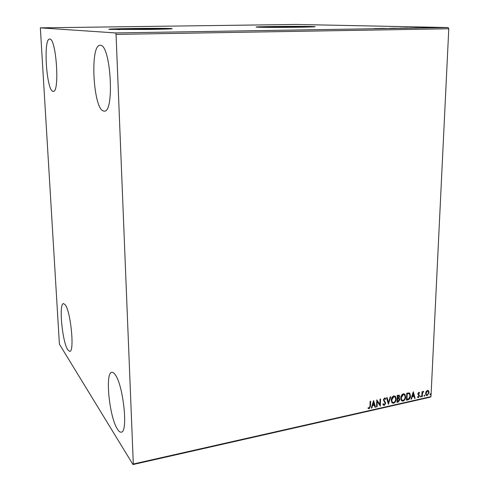 <?xml version="1.0" encoding="UTF-8"?>
<svg xmlns="http://www.w3.org/2000/svg" width="489" height="489" viewBox="0 0 489 489"><rect width="100%" height="100%" fill="white"/><g stroke="black" fill="none" stroke-linecap="round" stroke-linejoin="round"><path stroke-width="0.73" d="M164.182 29.059L163.259 28.857C155.404 28.448 111.688 29.028 117.378 29.481L119.756 29.584M305.711 27.103L307.245 26.895L304.885 26.791C294.641 26.492 259.347 26.901 263.858 27.268L265.368 27.347M259.011 27.243C271.383 27.671 321.377 27.103 314.574 26.626L311.304 26.485C297.446 26.1 250.674 26.638 256.591 27.127L259.011 27.243M314.183 26.803L311.304 26.693C299.714 26.375 261.768 26.693 256.951 27.158M110.104 29.401L147.916 29.456C165.471 29.187 173.491 28.906 171.987 28.6L170.667 28.521C159.958 27.995 102.012 28.759 109.45 29.352L110.104 29.401M171.773 28.808L170.673 28.747C161.743 28.301 115.043 28.772 109.652 29.371M49.799 39.071C56.321 38.429 59.872 92.653 53.313 91.357L52.818 91.278C46.388 89.933 43.13 38.527 49.621 39.065L49.799 39.071M115.043 374.501C123.222 384.397 128.418 432.325 121.296 432.154C120.135 432.392 118.864 431.408 117.476 429.208C109.347 417.221 104.86 372.581 111.785 372.312C112.763 372.117 113.851 372.85 115.043 374.501M65.178 304.726C70.74 311.273 74.725 351.927 69.768 351.389L67.794 349.843C62.244 341.866 58.643 303.418 63.491 303.577L65.178 304.726M100.404 45.288C110.801 44.67 114.689 112.623 104.34 111.119L103.326 110.96C93.179 108.436 89.793 44.866 100.031 45.275L100.404 45.288M426.127 391.512L427.447 390.393L428.688 390.937L429.061 392.63L427.203 395.613L426.127 395.301L425.577 393.413L426.127 391.512M421.805 396.744L422.038 391.683L422.514 391.579L422.484 392.325L423.706 391.396L422.514 393.187L422.282 396.634L421.805 396.744M418.718 392.331L419.611 392.85L419.311 393.345L418.718 392.948L418.321 394.171L419.354 395.161L419.476 395.907L418.401 397.6L417.441 397.135L417.734 396.603L418.37 396.989L418.994 396.041L417.747 393.871L418.718 392.331M407.93 399.868L406.463 400.198L406.75 393.217L409.201 392.924L409.843 393.345L410.485 395.931C410.473 397.924 409.617 399.232 407.93 399.868L406.475 399.965M397.013 402.331L397.282 395.314L399.275 395.326L399.592 396.53L398.938 398.15L399.537 398.498L399.874 399.715L398.291 402.044L397.013 402.331M388.376 404.275L386.554 397.691L387.099 397.569L388.48 402.569L390.24 396.872L390.778 396.756L388.376 404.275M377.062 406.824L376.561 406.94L376.787 399.855L379.88 404.409L380.057 399.128L380.558 399.018L380.32 406.09L377.233 401.561L377.062 406.824L376.567 406.701M369.99 406.059L370.13 401.328L370.638 401.212L370.491 406.017L369.213 408.773L367.991 408.236L368.266 407.63L369.232 408.046L369.99 406.059M133.314 464.018L116.058 34.401L115.612 32.94L40.349 27.855L59.401 344.164L133.002 464.55L133.314 464.018L430.98 396.622L448.78 28.759L116.058 34.401M373.596 400.564L375.552 407.166L375.002 407.288L374.403 405.167L372.563 405.583L371.817 408.003L371.267 408.132L373.596 400.564M384.268 405.381L383.309 405.026L382.869 404.165L383.284 403.718L384.256 404.666L385.204 403.266L383.345 399.861L384.562 397.954L385.772 398.871L385.369 399.391L384.531 398.682L383.847 399.721L385.705 403.168L384.268 405.381L383.4 405.13M391.231 400.179C391.267 398.18 392.129 396.756 393.81 395.907L395.46 396.463L396.163 399.042C396.121 401.035 395.253 402.447 393.572 403.284L391.927 402.704L391.231 400.179M400.748 398.052C400.797 396.066 401.652 394.647 403.315 393.804L404.91 394.323L405.632 396.927C405.583 398.908 404.721 400.314 403.052 401.145L401.463 400.607L400.748 398.052M413.303 391.768L415.094 398.254L414.568 398.376L414.018 396.292L412.258 396.689L411.518 399.061L410.992 399.177L413.303 391.768M420.314 396.597L420.992 396.011L420.687 397.08L420.314 396.597M423.975 395.772L424.648 395.185L424.348 396.255L423.975 395.772M429.917 394.434L430.583 393.847L430.283 394.923L429.917 394.434M430.98 396.622L430.283 397.172L133.002 464.55M437.838 27.537L443.217 27.537L437.838 27.537M436.488 27.671L432.802 27.598L436.488 27.671M429.122 27.653L433.278 27.708L429.116 27.69M421.274 27.922L414.733 27.836L421.274 27.922M409.287 28.117L404.421 28.001L409.287 28.117M399.794 28.27L392.722 28.191L399.794 28.27M387.337 28.472L382.062 28.362L387.337 28.472M377.893 28.558L374.788 28.478L377.893 28.558M115.612 32.94L448.101 27.537L296.071 24.45L40.349 27.855M378.572 28.423L385.68 28.496L378.572 28.423M395.405 28.344L389.855 28.252L395.405 28.344M400.387 28.166L406.744 28.117L400.387 28.166M410.803 27.995L417.135 27.946L410.803 27.995M421.866 27.72L429.128 27.794L421.866 27.72M434.47 27.696L435.503 27.684L434.483 27.677M438.48 27.628L439.513 27.622L438.492 27.61M444.978 27.525L446.005 27.512L444.984 27.506M448.101 27.537L448.78 28.759M382.092 28.472L379.739 28.448L382.092 28.472M405.228 28.087L400.136 28.124L405.228 28.087M406.011 27.995L408.003 28.014L406.011 27.995M407.777 28.05L410.723 28.056L407.777 28.05M415.589 27.916L410.522 27.952L415.589 27.916M415.766 27.861L421.793 27.867L415.778 27.818M425.503 27.769L423.101 27.751L425.503 27.769M441.934 27.518L438.56 27.537L441.934 27.518M370.393 401.267L370.252 405.833L369.213 408.773M368.975 408.59L368.205 408.443M373.541 400.729L375.552 407.166M375.314 406.982L374.941 407.068M372.563 405.583L374.403 405.167M372.318 405.399L371.817 408.003M373.578 402.264L372.557 404.623L374.213 404.489L373.578 402.264L372.801 404.806M376.787 399.861L379.88 404.409M380.308 399.073L380.32 406.09M376.817 406.64L377.233 401.561M383.168 403.841L383.694 404.458M385.081 398.009L385.772 398.871M385.528 398.694L385.21 399.103M384.287 398.504L383.847 399.721M383.602 399.544L384.116 400.564M384.122 400.577L384.709 401.133M384.464 400.949L385.705 403.168M385.46 402.985L384.024 405.198M386.915 397.612L388.48 402.569M390.454 396.83L388.272 403.896M394.978 396.053L396.163 399.042M395.919 398.865C395.87 400.858 395.008 402.27 393.321 403.101L393.572 403.284M393.321 403.101L392.166 402.954M394.702 396.756L393.553 396.445L391.475 399.886L392.453 402.282M395.674 399.152L395.124 397.105L393.804 396.622L391.726 400.063L392.282 402.099L393.578 402.569L394.354 402.178L395.277 400.919L395.674 399.152M398.993 395.118L399.592 396.53M399.342 396.353L398.938 398.15M399.238 398.266L399.874 399.715M399.623 399.537L398.291 402.044M398.046 401.86L397.025 402.092M398.883 398.804L397.386 398.718L397.533 401.5L399.385 399.825L399.146 399L397.636 398.896L397.533 401.5M398.706 395.803L397.502 395.754L397.661 398.174L399.103 396.652L398.92 395.943L397.746 395.925L397.661 398.174M404.446 393.938L405.632 396.927M405.381 396.75C405.332 398.737 404.47 400.143 402.808 400.968L403.052 401.145M402.808 400.968L401.683 400.827M404.171 394.635L403.052 394.342L400.986 397.765L401.964 400.161M405.149 397.037L404.586 394.971L403.303 394.519L401.237 397.942L401.805 399.996L403.064 400.43L403.835 400.045L404.745 398.798L405.149 397.037M409.434 393.022L410.485 395.931M410.234 395.76C410.222 397.746 409.366 399.061 407.679 399.69M409.152 393.731L406.958 393.657L406.726 399.201L408.81 398.792L410.002 396.041L409.495 393.993L408.92 393.645L407.209 393.828L406.976 399.379M413.236 391.982L415.094 398.254M414.837 398.083L414.507 398.156M412.258 396.689L414.018 396.292M412.007 396.512L411.518 399.061M413.266 393.443L412.239 395.754L413.847 395.625L413.266 393.443L412.496 395.931M419.097 392.374L419.611 392.85M419.36 392.679L419.11 393.089M418.468 392.777L418.229 393.737M417.973 393.566L418.321 394.171M418.064 394L418.59 394.458M418.725 394.55L419.354 395.161M419.097 394.99L419.476 395.907M419.22 395.735L418.144 397.423L418.401 397.6M418.144 397.423L417.624 397.374M420.797 395.925L421.108 396.414M420.858 396.243L420.687 397.08M422.245 391.634L422.484 392.325M423.419 391.298L423.456 391.982M422.985 391.768L422.527 392.221M422.478 392.319L422.514 393.187M422.258 393.015L422.282 396.634M424.458 395.1L424.77 395.595M424.513 395.424L424.348 396.255M428.162 390.448L428.688 390.937M428.431 390.772L429.061 392.63M428.804 392.459L426.946 395.442L427.203 395.613M426.946 395.442L426.206 395.387M427.863 391.041L427.16 390.845L425.797 393.138L426.487 394.788M428.59 392.74L428.162 391.249L427.417 391.011L426.053 393.309L426.445 394.751L427.227 394.996L428.59 392.74M430.387 393.767L430.705 394.256M430.442 394.085L430.283 394.923"/></g></svg>
